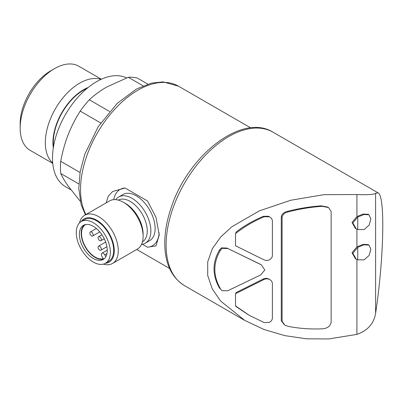 <?xml version="1.0" encoding="UTF-8"?>
<svg xmlns="http://www.w3.org/2000/svg" width="403" height="403" viewBox="0 0 403 403"><rect width="100%" height="100%" fill="white"/><g stroke="black" fill="none" stroke-linecap="round" stroke-linejoin="round"><path stroke-width="0.6" d="M99.717 250.072A2.317 1.34 -120 0 0 100.876 250.187A2.317 1.34 -120 0 0 100.876 247.513A2.317 1.34 -120 0 0 98.559 246.173A2.317 1.34 -120 0 0 98.201 248.031A2.317 1.34 -120 0 0 99.717 250.072M91.521 235.876A2.317 1.34 -120 0 0 92.68 235.992A2.317 1.34 -120 0 0 92.68 233.312A2.317 1.34 -120 0 0 90.358 231.972A2.317 1.34 -120 0 0 90.005 233.831A2.317 1.34 -120 0 0 91.521 235.876M99.717 240.606A2.317 1.34 -120 0 0 100.876 240.722A2.317 1.34 -120 0 0 100.876 238.047A2.317 1.34 -120 0 0 98.559 236.707A2.317 1.34 -120 0 0 98.201 238.566A2.317 1.34 -120 0 0 99.717 240.606M142.365 244.238L147.498 247.205L155.971 245.89L159.23 235.025L155.986 217.308L147.498 200.961L125.056 188.005L112.603 191.531L108.216 196.301L106.175 202.86M80.222 201.208L68.102 185.974C64.873 181.345 62.415 177.179 60.727 173.481A68.399 39.489 -60 0 1 60.727 161.336C62.405 152.158 64.863 143.332 68.102 134.859C71.422 126.446 75.457 118.532 80.212 111.117A68.399 39.489 -60 0 1 89.32 99.788C94.156 95.229 99.858 91.023 106.437 87.169L128.29 77.285A68.399 39.489 -60 0 1 137.398 78.101L147.82 84.116M78.832 183.934L60.727 173.481M80.046 172.494L60.727 161.336M100.69 122.94L80.212 111.117M109.525 111.455L89.32 99.788M143.1 85.839L128.29 77.285M235.508 293.706L263.95 279.531C265.854 278.634 267.753 278.614 269.642 279.465L268.821 278.992C266.932 278.141 265.033 278.166 263.129 279.057L236.304 292.462L235.508 293.706L235.508 305.862A84.398 48.728 120 0 0 236.304 306.693L248.308 314.793M235.508 233.614L235.508 245.77L263.95 259.814C265.854 260.66 267.753 260.62 269.642 259.703C271.355 258.63 272.267 257.25 272.388 255.562L272.388 220.839C272.211 219.116 271.219 217.761 269.416 216.769L268.6 216.295L263.361 216.285C253.432 220.512 244.409 225.705 236.304 231.861A84.398 48.728 120 0 0 235.508 233.614C243.996 226.884 253.552 221.267 264.182 216.759L269.501 216.819L268.6 216.295M222.184 290.754L227.776 290.749L260.676 274.937L264.786 270.015L261.421 264.887L226.96 248.072L221.368 247.875L219.434 250.107C212.235 262.534 212.235 275.153 219.434 287.969L222.184 290.754L219.434 287.969M260.605 264.413L226.96 248.072M327.725 207.102L321.277 205.832C309.781 206.663 298.477 208.522 287.359 211.404C283.848 212.235 281.818 214.069 281.264 216.91L281.264 320.748L284.568 325.004M356.927 259.487L356.927 334.389L328.732 338.938L306.557 338.817L284.881 335.644L264.051 329.498L244.817 320.45L220.637 301.076L212.265 288.916L207.701 275.521L207.721 261.784L212.366 248.636L220.799 236.868L231.937 226.723L259.346 210.865L290.734 200.256L323.866 194.679L356.927 194.538L356.927 216.567L352.031 222.431L355.305 228.315M356.927 229.201L356.927 246.858L352.031 252.721L355.305 258.6M368.936 214.769L370.856 218.824L369.178 225.07L364.126 229.564L357.748 229.539L356.126 228.788L352.847 222.93L357.748 217.041L363.909 214.537L368.936 214.769L368.12 214.29L363.093 214.064L356.927 216.567M368.12 244.586L363.098 244.349L356.927 246.858M356.927 194.538C367.657 194.981 373.888 194.573 375.616 193.314L375.616 313.282C373.913 323.559 367.682 330.596 356.927 334.389M375.616 313.282C384.024 257.577 385.283 195.284 378.054 192.83L375.616 193.314M70.878 189.773L65.417 186.619A62.369 36.008 -60 0 1 64.812 115.666A62.369 36.008 -60 0 1 126.537 77.925M53.534 146.496A42.663 24.633 -60 0 1 87.093 88.368M53.307 147.901A43.197 24.941 -60 0 1 88.202 87.461M52.717 162.988A48.587 28.054 -60 0 1 55.382 108.81A48.587 28.054 -60 0 1 100.972 79.406M52.753 163.391L30.215 150.379A48.587 28.054 -60 0 1 20.15 128.139A48.587 28.054 -60 0 1 54.506 68.631A48.587 28.054 -60 0 1 78.797 66.223L101.339 79.24M20.15 128.139L20.15 123.736A43.197 24.941 -60 0 1 50.697 70.832L54.506 68.631M357.748 259.829L356.126 259.079L352.847 253.22L357.748 247.331L363.909 244.828L368.936 245.059L370.856 249.114L369.178 255.361L364.126 259.854L357.748 259.829L357.748 247.331M357.748 217.041L357.748 229.539M282.085 321.216L282.085 217.383C282.634 214.547 284.664 212.708 288.18 211.877C299.293 208.996 310.602 207.137 322.093 206.306L328.546 207.575L331.14 211.414L331.14 322.571C330.097 326.46 327.08 328.541 322.093 328.818C310.602 329.347 299.293 328.526 288.18 326.359L284.82 325.161L282.085 321.216L281.264 320.748M269.642 279.465C271.355 280.473 272.267 281.818 272.388 283.505L272.388 318.224C272.211 319.957 271.219 321.352 269.416 322.405L264.182 322.581L249.125 315.267L235.508 305.862M220.25 288.442C213.056 275.687 213.056 263.068 220.25 250.58L222.184 248.349L221.368 247.875M222.184 248.349L227.776 248.545M220.25 250.58L219.434 250.107M147.498 247.205A32.462 18.74 -120 0 0 159.165 232.818M125.056 188.005A32.462 18.74 -120 0 0 113.727 199.651M141.554 244.354A26.663 15.395 -120 0 0 145.347 243.16L149.609 240.697A26.663 15.395 -120 0 0 155.13 228.491A26.663 15.395 -120 0 0 143.493 201.656A26.663 15.395 -120 0 0 122.945 194.513L118.684 196.976A26.663 15.395 -120 0 0 115.752 199.666M145.347 243.16A26.663 15.395 -120 0 0 150.868 230.954A26.663 15.395 -120 0 0 139.231 204.12A26.663 15.395 -120 0 0 118.684 196.976M103.319 264.126A27.822 16.065 -120 0 0 112.523 263.446L137.358 249.109A27.822 16.065 -120 0 0 143.12 236.375L143.12 234.052A24.976 14.422 -120 0 0 125.459 203.46L123.444 202.296A27.822 16.065 -120 0 0 109.535 200.921L84.701 215.257A27.822 16.065 -120 0 0 79.512 222.884M143.12 236.375A27.822 16.065 -120 0 0 123.444 202.296M112.523 263.446A27.822 16.065 -120 0 0 118.286 250.711A27.822 16.065 -120 0 0 106.14 222.708A27.822 16.065 -120 0 0 84.701 215.257M105.4 263.275A24.976 14.422 -120 0 0 114.266 250.711A24.976 14.422 -120 0 0 101.153 223.438A24.976 14.422 -120 0 0 81.285 221.509M105.379 263.29L108.659 261.396A24.115 13.924 -120 0 0 113.651 250.359A24.115 13.924 -120 0 0 103.128 226.088A24.115 13.924 -120 0 0 84.544 219.63L81.265 221.524A24.115 13.924 -120 0 0 81.265 249.366A24.115 13.924 -120 0 0 105.379 263.29A24.115 13.924 -120 0 0 110.372 252.248A24.115 13.924 -120 0 0 99.848 227.982A24.115 13.924 -120 0 0 81.265 221.524M79.386 234.36A19.707 11.38 60 0 1 83.466 225.337A19.707 11.38 60 0 1 103.178 236.717A19.707 11.38 60 0 1 103.178 259.472A19.707 11.38 60 0 1 87.99 254.192A19.707 11.38 60 0 1 79.386 234.36M84.413 224.889A19.707 11.38 -120 0 0 81.189 233.317A19.707 11.38 -120 0 0 95.128 257.457A19.707 11.38 -120 0 0 104.034 258.882M106.971 253.532L104.75 254.817L105.838 256.706M104.75 254.817A2.781 1.607 -120 0 0 101.964 253.21A2.781 1.607 -120 0 0 101.964 256.424L103.254 258.661A19.243 11.113 -120 0 1 84.832 245.699A19.243 11.113 -120 0 1 85.501 224.698A19.243 11.113 -120 0 1 85.859 224.506M85.94 214.542A81.149 46.854 -60 0 1 104.976 121.222A81.149 46.854 -60 0 1 178.494 86.182L250.726 127.882M263.95 279.531L263.129 279.057M260.676 264.494L259.854 264.02M244.339 320.173L184.458 285.601A88.569 51.136 -60 0 1 184.458 183.33A88.569 51.136 -60 0 1 273.027 132.194L378.054 192.83M322.093 206.306L321.277 205.832M288.18 211.877L287.359 211.404M282.085 217.383L281.264 216.91M264.182 216.759L263.361 216.285M142.44 241.886A24.115 13.924 -120 0 0 147.261 230.954A24.115 13.924 -120 0 0 136.849 206.81A24.115 13.924 -120 0 0 118.331 200.125M105.667 242.067L98.559 246.173M106.916 246.701L100.876 250.187M96.398 228.486L90.358 231.972M99.788 231.886L92.68 235.992M101.949 234.748L98.559 236.707M104.266 238.762L100.876 240.722M169.577 268.443L136.723 249.477M184.458 285.601C172.005 277.803 165.447 264.484 164.797 245.649C164.479 233.549 166.656 220.743 171.33 207.233C188.337 155.145 242.127 112.759 273.027 132.194M85.466 214.814L81.164 204.865L78.781 188.438L80.167 171.809L84.756 154.349L98.206 126.693L117.293 103.284L136.41 89.053L151.332 83.139L163.029 81.874L178.494 86.182M368.941 245.054L368.12 244.581M355.92 258.953L355.31 258.6M355.92 228.662L355.305 228.31M328.551 207.565L327.73 207.092M261.31 264.821L260.6 264.413M107.253 250.157L101.964 253.21"/></g></svg>
